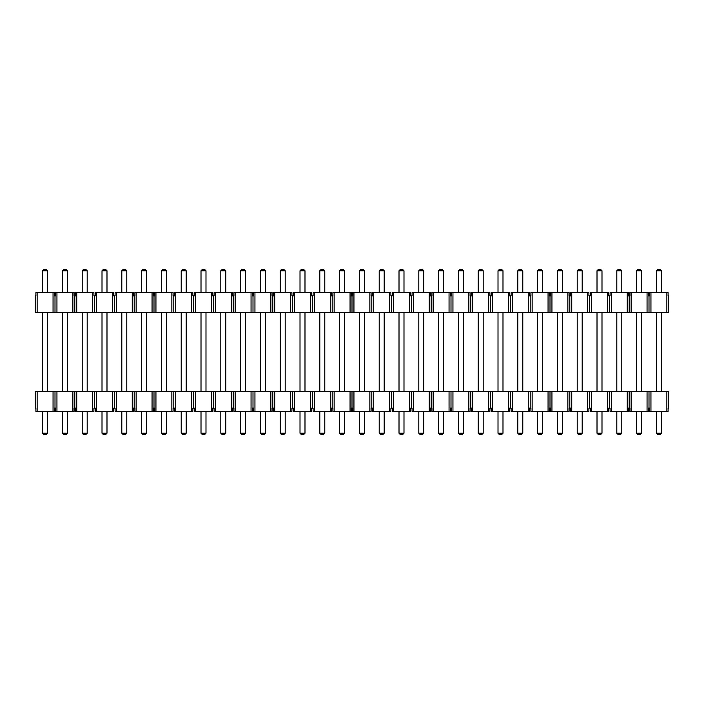 <?xml version="1.0" encoding="UTF-8"?>
<svg xmlns="http://www.w3.org/2000/svg" width="704" height="704" viewBox="0 0 704 704"><rect width="100%" height="100%" fill="white"/><g stroke="black" fill="none" stroke-linecap="round" stroke-linejoin="round"><path stroke-width="1.06" d="M659.833 434.782L657.967 434.782L656.41 433.224L656.41 411.4L656.41 433.224L661.39 433.224L661.39 411.4L661.39 433.224L656.41 433.224L657.967 434.782L659.833 434.782L661.39 433.224L659.833 434.782M656.41 391.6L656.41 312.4L656.41 391.6M656.41 292.6L656.41 270.776L656.41 292.6M657.967 269.218L659.833 269.218L661.39 270.776L661.39 292.6L661.39 270.776L656.41 270.776L657.967 269.218L656.41 270.776L661.39 270.776L659.833 269.218L657.967 269.218M661.39 312.4L661.39 391.6L661.39 312.4M640.033 434.782L638.167 434.782L636.61 433.224L636.61 411.4L636.61 433.224L641.59 433.224L641.59 411.4L641.59 433.224L636.61 433.224L638.167 434.782L640.033 434.782L641.59 433.224L640.033 434.782M636.61 391.6L636.61 312.4L636.61 391.6M636.61 292.6L636.61 270.776L636.61 292.6M638.167 269.218L640.033 269.218L641.59 270.776L641.59 292.6L641.59 270.776L636.61 270.776L638.167 269.218L636.61 270.776L641.59 270.776L640.033 269.218L638.167 269.218M641.59 312.4L641.59 391.6L641.59 312.4M620.233 434.782L618.367 434.782L616.81 433.224L616.81 411.4L616.81 433.224L621.79 433.224L621.79 411.4L621.79 433.224L616.81 433.224L618.367 434.782L620.233 434.782L621.79 433.224L620.233 434.782M616.81 391.6L616.81 312.4L616.81 391.6M616.81 292.6L616.81 270.776L616.81 292.6M618.367 269.218L620.233 269.218L621.79 270.776L621.79 292.6L621.79 270.776L616.81 270.776L618.367 269.218L616.81 270.776L621.79 270.776L620.233 269.218L618.367 269.218M621.79 312.4L621.79 391.6L621.79 312.4M600.433 434.782L598.567 434.782L597.01 433.224L597.01 411.4L597.01 433.224L601.99 433.224L601.99 411.4L601.99 433.224L597.01 433.224L598.567 434.782L600.433 434.782L601.99 433.224L600.433 434.782M597.01 391.6L597.01 312.4L597.01 391.6M597.01 292.6L597.01 270.776L597.01 292.6M598.567 269.218L600.433 269.218L601.99 270.776L601.99 292.6L601.99 270.776L597.01 270.776L598.567 269.218L597.01 270.776L601.99 270.776L600.433 269.218L598.567 269.218M601.99 312.4L601.99 391.6L601.99 312.4M580.633 434.782L578.767 434.782L577.21 433.224L577.21 411.4L577.21 433.224L582.19 433.224L582.19 411.4L582.19 433.224L577.21 433.224L578.767 434.782L580.633 434.782L582.19 433.224L580.633 434.782M577.21 391.6L577.21 312.4L577.21 391.6M577.21 292.6L577.21 270.776L577.21 292.6M578.767 269.218L580.633 269.218L582.19 270.776L582.19 292.6L582.19 270.776L577.21 270.776L578.767 269.218L577.21 270.776L582.19 270.776L580.633 269.218L578.767 269.218M582.19 312.4L582.19 391.6L582.19 312.4M560.833 434.782L558.967 434.782L557.41 433.224L557.41 411.4L557.41 433.224L562.39 433.224L562.39 411.4L562.39 433.224L557.41 433.224L558.967 434.782L560.833 434.782L562.39 433.224L560.833 434.782M557.41 391.6L557.41 312.4L557.41 391.6M557.41 292.6L557.41 270.776L557.41 292.6M558.967 269.218L560.833 269.218L562.39 270.776L562.39 292.6L562.39 270.776L557.41 270.776L558.967 269.218L557.41 270.776L562.39 270.776L560.833 269.218L558.967 269.218M562.39 312.4L562.39 391.6L562.39 312.4M541.033 434.782L539.167 434.782L537.61 433.224L537.61 411.4L537.61 433.224L542.59 433.224L542.59 411.4L542.59 433.224L537.61 433.224L539.167 434.782L541.033 434.782L542.59 433.224L541.033 434.782M537.61 391.6L537.61 312.4L537.61 391.6M537.61 292.6L537.61 270.776L537.61 292.6M539.167 269.218L541.033 269.218L542.59 270.776L542.59 292.6L542.59 270.776L537.61 270.776L539.167 269.218L537.61 270.776L542.59 270.776L541.033 269.218L539.167 269.218M542.59 312.4L542.59 391.6L542.59 312.4M521.233 434.782L519.367 434.782L517.81 433.224L517.81 411.4L517.81 433.224L522.79 433.224L522.79 411.4L522.79 433.224L517.81 433.224L519.367 434.782L521.233 434.782L522.79 433.224L521.233 434.782M517.81 391.6L517.81 312.4L517.81 391.6M517.81 292.6L517.81 270.776L517.81 292.6M519.367 269.218L521.233 269.218L522.79 270.776L522.79 292.6L522.79 270.776L517.81 270.776L519.367 269.218L517.81 270.776L522.79 270.776L521.233 269.218L519.367 269.218M522.79 312.4L522.79 391.6L522.79 312.4M501.433 434.782L499.567 434.782L498.01 433.224L498.01 411.4L498.01 433.224L502.99 433.224L502.99 411.4L502.99 433.224L498.01 433.224L499.567 434.782L501.433 434.782L502.99 433.224L501.433 434.782M498.01 391.6L498.01 312.4L498.01 391.6M498.01 292.6L498.01 270.776L498.01 292.6M499.567 269.218L501.433 269.218L502.99 270.776L502.99 292.6L502.99 270.776L498.01 270.776L499.567 269.218L498.01 270.776L502.99 270.776L501.433 269.218L499.567 269.218M502.99 312.4L502.99 391.6L502.99 312.4M481.633 434.782L479.767 434.782L478.21 433.224L478.21 411.4L478.21 433.224L483.19 433.224L483.19 411.4L483.19 433.224L478.21 433.224L479.767 434.782L481.633 434.782L483.19 433.224L481.633 434.782M478.21 391.6L478.21 312.4L478.21 391.6M478.21 292.6L478.21 270.776L478.21 292.6M479.767 269.218L481.633 269.218L483.19 270.776L483.19 292.6L483.19 270.776L478.21 270.776L479.767 269.218L478.21 270.776L483.19 270.776L481.633 269.218L479.767 269.218M483.19 312.4L483.19 391.6L483.19 312.4M461.833 434.782L459.967 434.782L458.41 433.224L458.41 411.4L458.41 433.224L463.39 433.224L463.39 411.4L463.39 433.224L458.41 433.224L459.967 434.782L461.833 434.782L463.39 433.224L461.833 434.782M458.41 391.6L458.41 312.4L458.41 391.6M458.41 292.6L458.41 270.776L458.41 292.6M459.967 269.218L461.833 269.218L463.39 270.776L463.39 292.6L463.39 270.776L458.41 270.776L459.967 269.218L458.41 270.776L463.39 270.776L461.833 269.218L459.967 269.218M463.39 312.4L463.39 391.6L463.39 312.4M442.033 434.782L440.167 434.782L438.61 433.224L438.61 411.4L438.61 433.224L443.59 433.224L443.59 411.4L443.59 433.224L438.61 433.224L440.167 434.782L442.033 434.782L443.59 433.224L442.033 434.782M438.61 391.6L438.61 312.4L438.61 391.6M438.61 292.6L438.61 270.776L438.61 292.6M440.167 269.218L442.033 269.218L443.59 270.776L443.59 292.6L443.59 270.776L438.61 270.776L440.167 269.218L438.61 270.776L443.59 270.776L442.033 269.218L440.167 269.218M443.59 312.4L443.59 391.6L443.59 312.4M422.233 434.782L420.367 434.782L418.81 433.224L418.81 411.4L418.81 433.224L423.79 433.224L423.79 411.4L423.79 433.224L418.81 433.224L420.367 434.782L422.233 434.782L423.79 433.224L422.233 434.782M418.81 391.6L418.81 312.4L418.81 391.6M418.81 292.6L418.81 270.776L418.81 292.6M420.367 269.218L422.233 269.218L423.79 270.776L423.79 292.6L423.79 270.776L418.81 270.776L420.367 269.218L418.81 270.776L423.79 270.776L422.233 269.218L420.367 269.218M423.79 312.4L423.79 391.6L423.79 312.4M402.433 434.782L400.567 434.782L399.01 433.224L399.01 411.4L399.01 433.224L403.99 433.224L403.99 411.4L403.99 433.224L399.01 433.224L400.567 434.782L402.433 434.782L403.99 433.224L402.433 434.782M399.01 391.6L399.01 312.4L399.01 391.6M399.01 292.6L399.01 270.776L399.01 292.6M400.567 269.218L402.433 269.218L403.99 270.776L403.99 292.6L403.99 270.776L399.01 270.776L400.567 269.218L399.01 270.776L403.99 270.776L402.433 269.218L400.567 269.218M403.99 312.4L403.99 391.6L403.99 312.4M382.633 434.782L380.767 434.782L379.21 433.224L379.21 411.4L379.21 433.224L384.19 433.224L384.19 411.4L384.19 433.224L379.21 433.224L380.767 434.782L382.633 434.782L384.19 433.224L382.633 434.782M379.21 391.6L379.21 312.4L379.21 391.6M379.21 292.6L379.21 270.776L379.21 292.6M380.767 269.218L382.633 269.218L384.19 270.776L384.19 292.6L384.19 270.776L379.21 270.776L380.767 269.218L379.21 270.776L384.19 270.776L382.633 269.218L380.767 269.218M384.19 312.4L384.19 391.6L384.19 312.4M362.833 434.782L360.967 434.782L359.41 433.224L359.41 411.4L359.41 433.224L364.39 433.224L364.39 411.4L364.39 433.224L359.41 433.224L360.967 434.782L362.833 434.782L364.39 433.224L362.833 434.782M359.41 391.6L359.41 312.4L359.41 391.6M359.41 292.6L359.41 270.776L359.41 292.6M360.967 269.218L362.833 269.218L364.39 270.776L364.39 292.6L364.39 270.776L359.41 270.776L360.967 269.218L359.41 270.776L364.39 270.776L362.833 269.218L360.967 269.218M364.39 312.4L364.39 391.6L364.39 312.4M343.033 434.782L341.167 434.782L339.61 433.224L339.61 411.4L339.61 433.224L344.59 433.224L344.59 411.4L344.59 433.224L339.61 433.224L341.167 434.782L343.033 434.782L344.59 433.224L343.033 434.782M339.61 391.6L339.61 312.4L339.61 391.6M339.61 292.6L339.61 270.776L339.61 292.6M341.167 269.218L343.033 269.218L344.59 270.776L344.59 292.6L344.59 270.776L339.61 270.776L341.167 269.218L339.61 270.776L344.59 270.776L343.033 269.218L341.167 269.218M344.59 312.4L344.59 391.6L344.59 312.4M323.233 434.782L321.367 434.782L319.81 433.224L319.81 411.4L319.81 433.224L324.79 433.224L324.79 411.4L324.79 433.224L319.81 433.224L321.367 434.782L323.233 434.782L324.79 433.224L323.233 434.782M319.81 391.6L319.81 312.4L319.81 391.6M319.81 292.6L319.81 270.776L319.81 292.6M321.367 269.218L323.233 269.218L324.79 270.776L324.79 292.6L324.79 270.776L319.81 270.776L321.367 269.218L319.81 270.776L324.79 270.776L323.233 269.218L321.367 269.218M324.79 312.4L324.79 391.6L324.79 312.4M303.433 434.782L301.567 434.782L300.01 433.224L300.01 411.4L300.01 433.224L304.99 433.224L304.99 411.4L304.99 433.224L300.01 433.224L301.567 434.782L303.433 434.782L304.99 433.224L303.433 434.782M300.01 391.6L300.01 312.4L300.01 391.6M300.01 292.6L300.01 270.776L300.01 292.6M301.567 269.218L303.433 269.218L304.99 270.776L304.99 292.6L304.99 270.776L300.01 270.776L301.567 269.218L300.01 270.776L304.99 270.776L303.433 269.218L301.567 269.218M304.99 312.4L304.99 391.6L304.99 312.4M283.633 434.782L281.767 434.782L280.21 433.224L280.21 411.4L280.21 433.224L285.19 433.224L285.19 411.4L285.19 433.224L280.21 433.224L281.767 434.782L283.633 434.782L285.19 433.224L283.633 434.782M280.21 391.6L280.21 312.4L280.21 391.6M280.21 292.6L280.21 270.776L280.21 292.6M281.767 269.218L283.633 269.218L285.19 270.776L285.19 292.6L285.19 270.776L280.21 270.776L281.767 269.218L280.21 270.776L285.19 270.776L283.633 269.218L281.767 269.218M285.19 312.4L285.19 391.6L285.19 312.4M263.833 434.782L261.967 434.782L260.41 433.224L260.41 411.4L260.41 433.224L265.39 433.224L265.39 411.4L265.39 433.224L260.41 433.224L261.967 434.782L263.833 434.782L265.39 433.224L263.833 434.782M260.41 391.6L260.41 312.4L260.41 391.6M260.41 292.6L260.41 270.776L260.41 292.6M261.967 269.218L263.833 269.218L265.39 270.776L265.39 292.6L265.39 270.776L260.41 270.776L261.967 269.218L260.41 270.776L265.39 270.776L263.833 269.218L261.967 269.218M265.39 312.4L265.39 391.6L265.39 312.4M244.033 434.782L242.167 434.782L240.61 433.224L240.61 411.4L240.61 433.224L245.59 433.224L245.59 411.4L245.59 433.224L240.61 433.224L242.167 434.782L244.033 434.782L245.59 433.224L244.033 434.782M240.61 391.6L240.61 312.4L240.61 391.6M240.61 292.6L240.61 270.776L240.61 292.6M242.167 269.218L244.033 269.218L245.59 270.776L245.59 292.6L245.59 270.776L240.61 270.776L242.167 269.218L240.61 270.776L245.59 270.776L244.033 269.218L242.167 269.218M245.59 312.4L245.59 391.6L245.59 312.4M224.233 434.782L222.367 434.782L220.81 433.224L220.81 411.4L220.81 433.224L225.79 433.224L225.79 411.4L225.79 433.224L220.81 433.224L222.367 434.782L224.233 434.782L225.79 433.224L224.233 434.782M220.81 391.6L220.81 312.4L220.81 391.6M220.81 292.6L220.81 270.776L220.81 292.6M222.367 269.218L224.233 269.218L225.79 270.776L225.79 292.6L225.79 270.776L220.81 270.776L222.367 269.218L220.81 270.776L225.79 270.776L224.233 269.218L222.367 269.218M225.79 312.4L225.79 391.6L225.79 312.4M204.433 434.782L202.567 434.782L201.01 433.224L201.01 411.4L201.01 433.224L205.99 433.224L205.99 411.4L205.99 433.224L201.01 433.224L202.567 434.782L204.433 434.782L205.99 433.224L204.433 434.782M201.01 391.6L201.01 312.4L201.01 391.6M201.01 292.6L201.01 270.776L201.01 292.6M202.567 269.218L204.433 269.218L205.99 270.776L205.99 292.6L205.99 270.776L201.01 270.776L202.567 269.218L201.01 270.776L205.99 270.776L204.433 269.218L202.567 269.218M205.99 312.4L205.99 391.6L205.99 312.4M184.633 434.782L182.767 434.782L181.21 433.224L181.21 411.4L181.21 433.224L186.19 433.224L186.19 411.4L186.19 433.224L181.21 433.224L182.767 434.782L184.633 434.782L186.19 433.224L184.633 434.782M181.21 391.6L181.21 312.4L181.21 391.6M181.21 292.6L181.21 270.776L181.21 292.6M182.767 269.218L184.633 269.218L186.19 270.776L186.19 292.6L186.19 270.776L181.21 270.776L182.767 269.218L181.21 270.776L186.19 270.776L184.633 269.218L182.767 269.218M186.19 312.4L186.19 391.6L186.19 312.4M164.833 434.782L162.967 434.782L161.41 433.224L161.41 411.4L161.41 433.224L166.39 433.224L166.39 411.4L166.39 433.224L161.41 433.224L162.967 434.782L164.833 434.782L166.39 433.224L164.833 434.782M161.41 391.6L161.41 312.4L161.41 391.6M161.41 292.6L161.41 270.776L161.41 292.6M162.967 269.218L164.833 269.218L166.39 270.776L166.39 292.6L166.39 270.776L161.41 270.776L162.967 269.218L161.41 270.776L166.39 270.776L164.833 269.218L162.967 269.218M166.39 312.4L166.39 391.6L166.39 312.4M145.033 434.782L143.167 434.782L141.61 433.224L141.61 411.4L141.61 433.224L146.59 433.224L146.59 411.4L146.59 433.224L141.61 433.224L143.167 434.782L145.033 434.782L146.59 433.224L145.033 434.782M141.61 391.6L141.61 312.4L141.61 391.6M141.61 292.6L141.61 270.776L141.61 292.6M143.167 269.218L145.033 269.218L146.59 270.776L146.59 292.6L146.59 270.776L141.61 270.776L143.167 269.218L141.61 270.776L146.59 270.776L145.033 269.218L143.167 269.218M146.59 312.4L146.59 391.6L146.59 312.4M125.233 434.782L123.367 434.782L121.81 433.224L121.81 411.4L121.81 433.224L126.79 433.224L126.79 411.4L126.79 433.224L121.81 433.224L123.367 434.782L125.233 434.782L126.79 433.224L125.233 434.782M121.81 391.6L121.81 312.4L121.81 391.6M121.81 292.6L121.81 270.776L121.81 292.6M123.367 269.218L125.233 269.218L126.79 270.776L126.79 292.6L126.79 270.776L121.81 270.776L123.367 269.218L121.81 270.776L126.79 270.776L125.233 269.218L123.367 269.218M126.79 312.4L126.79 391.6L126.79 312.4M105.433 434.782L103.567 434.782L102.01 433.224L102.01 411.4L102.01 433.224L106.99 433.224L106.99 411.4L106.99 433.224L102.01 433.224L103.567 434.782L105.433 434.782L106.99 433.224L105.433 434.782M102.01 391.6L102.01 312.4L102.01 391.6M102.01 292.6L102.01 270.776L102.01 292.6M103.567 269.218L105.433 269.218L106.99 270.776L106.99 292.6L106.99 270.776L102.01 270.776L103.567 269.218L102.01 270.776L106.99 270.776L105.433 269.218L103.567 269.218M106.99 312.4L106.99 391.6L106.99 312.4M85.633 434.782L83.767 434.782L82.21 433.224L82.21 411.4L82.21 433.224L87.19 433.224L87.19 411.4L87.19 433.224L82.21 433.224L83.767 434.782L85.633 434.782L87.19 433.224L85.633 434.782M82.21 391.6L82.21 312.4L82.21 391.6M82.21 292.6L82.21 270.776L82.21 292.6M83.767 269.218L85.633 269.218L87.19 270.776L87.19 292.6L87.19 270.776L82.21 270.776L83.767 269.218L82.21 270.776L87.19 270.776L85.633 269.218L83.767 269.218M87.19 312.4L87.19 391.6L87.19 312.4M65.833 434.782L63.967 434.782L62.41 433.224L62.41 411.4L62.41 433.224L67.39 433.224L67.39 411.4L67.39 433.224L62.41 433.224L63.967 434.782L65.833 434.782L67.39 433.224L65.833 434.782M62.41 391.6L62.41 312.4L62.41 391.6M62.41 292.6L62.41 270.776L62.41 292.6M63.967 269.218L65.833 269.218L67.39 270.776L67.39 292.6L67.39 270.776L62.41 270.776L63.967 269.218L62.41 270.776L67.39 270.776L65.833 269.218L63.967 269.218M67.39 312.4L67.39 391.6L67.39 312.4M46.033 434.782L44.167 434.782L42.61 433.224L42.61 411.4L42.61 433.224L47.59 433.224L47.59 411.4L47.59 433.224L42.61 433.224L44.167 434.782L46.033 434.782L47.59 433.224L46.033 434.782M42.61 391.6L42.61 312.4L42.61 391.6M42.61 292.6L42.61 270.776L42.61 292.6M44.167 269.218L46.033 269.218L47.59 270.776L47.59 292.6L47.59 270.776L42.61 270.776L44.167 269.218L42.61 270.776L47.59 270.776L46.033 269.218L44.167 269.218M47.59 312.4L47.59 391.6L47.59 312.4M668.096 411.4L649.704 411.4L650.945 411.4L650.945 391.6L647.055 391.6L647.055 411.4L629.904 411.4L631.145 411.4L631.145 391.6L627.255 391.6L627.255 411.4L610.104 411.4L611.345 411.4L611.345 391.6L607.455 391.6L607.455 411.4L590.304 411.4L591.545 411.4L591.545 391.6L587.655 391.6L587.655 411.4L570.504 411.4L571.745 411.4L571.745 391.6L567.855 391.6L567.855 411.4L550.704 411.4L551.945 411.4L551.945 391.6L548.055 391.6L548.055 411.4L530.904 411.4L532.145 411.4L532.145 391.6L528.255 391.6L528.255 411.4L511.104 411.4L512.345 411.4L512.345 391.6L508.455 391.6L508.455 411.4L491.304 411.4L492.545 411.4L492.545 391.6L488.655 391.6L488.655 411.4L471.504 411.4L472.745 411.4L472.745 391.6L468.855 391.6L468.855 411.4L451.704 411.4L452.945 411.4L452.945 391.6L449.055 391.6L449.055 411.4L431.904 411.4L433.145 411.4L433.145 391.6L429.255 391.6L429.255 411.4L412.104 411.4L413.345 411.4L413.345 391.6L409.455 391.6L409.455 411.4L392.304 411.4L393.545 411.4L393.545 391.6L389.655 391.6L389.655 411.4L372.504 411.4L373.745 411.4L373.745 391.6L369.855 391.6L369.855 411.4L352.704 411.4L353.945 411.4L353.945 391.6L350.055 391.6L350.055 411.4L332.904 411.4L334.145 411.4L334.145 391.6L330.255 391.6L330.255 411.4L313.104 411.4L314.345 411.4L314.345 391.6L310.455 391.6L310.455 411.4L293.304 411.4L294.545 411.4L294.545 391.6L290.655 391.6L290.655 411.4L273.504 411.4L274.745 411.4L274.745 391.6L270.855 391.6L270.855 411.4L253.704 411.4L254.945 411.4L254.945 391.6L251.055 391.6L251.055 411.4L233.904 411.4L235.145 411.4L235.145 391.6L231.255 391.6L231.255 411.4L214.104 411.4L215.345 411.4L215.345 391.6L211.455 391.6L211.455 411.4L194.304 411.4L195.545 411.4L195.545 391.6L191.655 391.6L191.655 411.4L174.504 411.4L175.745 411.4L175.745 391.6L171.855 391.6L171.855 411.4L154.704 411.4L155.945 411.4L155.945 391.6L152.055 391.6L152.055 411.4L134.904 411.4L136.145 411.4L136.145 391.6L132.255 391.6L132.255 411.4L115.104 411.4L116.345 411.4L116.345 391.6L112.455 391.6L112.455 411.4L95.304 411.4L96.545 411.4L96.545 391.6L92.655 391.6L92.655 411.4L75.504 411.4L76.745 411.4L76.745 391.6L72.855 391.6L72.855 411.4L55.704 411.4L56.945 411.4L56.945 391.6L53.055 391.6L53.055 411.4L35.904 411.4L37.145 411.4L37.145 391.6L35.2 391.6L35.2 408.126L35.2 391.6L55 391.6L55 408.126L55 391.6L74.8 391.6L74.8 408.126L74.8 391.6L94.6 391.6L94.6 408.126L94.6 391.6L114.4 391.6L114.4 408.126L114.4 391.6L134.2 391.6L134.2 408.126L134.2 391.6L154 391.6L154 408.126L154 391.6L173.8 391.6L173.8 408.126L173.8 391.6L193.6 391.6L193.6 408.126L193.6 391.6L213.4 391.6L213.4 408.126L213.4 391.6L233.2 391.6L233.2 408.126L233.2 391.6L253 391.6L253 408.126L253 391.6L272.8 391.6L272.8 408.126L272.8 391.6L292.6 391.6L292.6 408.126L292.6 391.6L312.4 391.6L312.4 408.126L312.4 391.6L332.2 391.6L332.2 408.126L332.2 391.6L352 391.6L352 408.126L352 391.6L371.8 391.6L371.8 408.126L371.8 391.6L391.6 391.6L391.6 408.126L391.6 391.6L411.4 391.6L411.4 408.126L411.4 391.6L431.2 391.6L431.2 408.126L431.2 391.6L451 391.6L451 408.126L451 391.6L470.8 391.6L470.8 408.126L470.8 391.6L490.6 391.6L490.6 408.126L490.6 391.6L510.4 391.6L510.4 408.126L510.4 391.6L530.2 391.6L530.2 408.126L530.2 391.6L550 391.6L550 408.126L550 391.6L569.8 391.6L569.8 408.126L569.8 391.6L589.6 391.6L589.6 408.126L589.6 391.6L609.4 391.6L609.4 408.126L609.4 391.6L629.2 391.6L629.2 408.126L629.2 391.6L649 391.6L649 408.126L649 391.6L666.855 391.6L666.855 411.4L668.096 411.4L668.096 408.126L668.8 408.126L668.8 391.6L668.8 408.126L668.096 408.126L668.096 411.4M648.296 411.4L647.055 411.4L648.296 411.4L648.296 408.126L649.704 408.126L649.704 411.4L649.704 408.126L648.296 408.126L648.296 411.4M628.496 411.4L627.255 411.4L628.496 411.4L628.496 408.126L629.904 408.126L629.904 411.4L629.904 408.126L628.496 408.126L628.496 411.4M608.696 411.4L607.455 411.4L608.696 411.4L608.696 408.126L610.104 408.126L610.104 411.4L610.104 408.126L608.696 408.126L608.696 411.4M588.896 411.4L587.655 411.4L588.896 411.4L588.896 408.126L590.304 408.126L590.304 411.4L590.304 408.126L588.896 408.126L588.896 411.4M569.096 411.4L567.855 411.4L569.096 411.4L569.096 408.126L570.504 408.126L570.504 411.4L570.504 408.126L569.096 408.126L569.096 411.4M549.296 411.4L548.055 411.4L549.296 411.4L549.296 408.126L550.704 408.126L550.704 411.4L550.704 408.126L549.296 408.126L549.296 411.4M529.496 411.4L528.255 411.4L529.496 411.4L529.496 408.126L530.904 408.126L530.904 411.4L530.904 408.126L529.496 408.126L529.496 411.4M509.696 411.4L508.455 411.4L509.696 411.4L509.696 408.126L511.104 408.126L511.104 411.4L511.104 408.126L509.696 408.126L509.696 411.4M489.896 411.4L488.655 411.4L489.896 411.4L489.896 408.126L491.304 408.126L491.304 411.4L491.304 408.126L489.896 408.126L489.896 411.4M470.096 411.4L468.855 411.4L470.096 411.4L470.096 408.126L471.504 408.126L471.504 411.4L471.504 408.126L470.096 408.126L470.096 411.4M450.296 411.4L449.055 411.4L450.296 411.4L450.296 408.126L451.704 408.126L451.704 411.4L451.704 408.126L450.296 408.126L450.296 411.4M430.496 411.4L429.255 411.4L430.496 411.4L430.496 408.126L431.904 408.126L431.904 411.4L431.904 408.126L430.496 408.126L430.496 411.4M410.696 411.4L409.455 411.4L410.696 411.4L410.696 408.126L412.104 408.126L412.104 411.4L412.104 408.126L410.696 408.126L410.696 411.4M390.896 411.4L389.655 411.4L390.896 411.4L390.896 408.126L392.304 408.126L392.304 411.4L392.304 408.126L390.896 408.126L390.896 411.4M371.096 411.4L369.855 411.4L371.096 411.4L371.096 408.126L372.504 408.126L372.504 411.4L372.504 408.126L371.096 408.126L371.096 411.4M351.296 411.4L350.055 411.4L351.296 411.4L351.296 408.126L352.704 408.126L352.704 411.4L352.704 408.126L351.296 408.126L351.296 411.4M331.496 411.4L330.255 411.4L331.496 411.4L331.496 408.126L332.904 408.126L332.904 411.4L332.904 408.126L331.496 408.126L331.496 411.4M311.696 411.4L310.455 411.4L311.696 411.4L311.696 408.126L313.104 408.126L313.104 411.4L313.104 408.126L311.696 408.126L311.696 411.4M291.896 411.4L290.655 411.4L291.896 411.4L291.896 408.126L293.304 408.126L293.304 411.4L293.304 408.126L291.896 408.126L291.896 411.4M272.096 411.4L270.855 411.4L272.096 411.4L272.096 408.126L273.504 408.126L273.504 411.4L273.504 408.126L272.096 408.126L272.096 411.4M252.296 411.4L251.055 411.4L252.296 411.4L252.296 408.126L253.704 408.126L253.704 411.4L253.704 408.126L252.296 408.126L252.296 411.4M232.496 411.4L231.255 411.4L232.496 411.4L232.496 408.126L233.904 408.126L233.904 411.4L233.904 408.126L232.496 408.126L232.496 411.4M212.696 411.4L211.455 411.4L212.696 411.4L212.696 408.126L214.104 408.126L214.104 411.4L214.104 408.126L212.696 408.126L212.696 411.4M192.896 411.4L191.655 411.4L192.896 411.4L192.896 408.126L194.304 408.126L194.304 411.4L194.304 408.126L192.896 408.126L192.896 411.4M173.096 411.4L171.855 411.4L173.096 411.4L173.096 408.126L174.504 408.126L174.504 411.4L174.504 408.126L173.096 408.126L173.096 411.4M153.296 411.4L152.055 411.4L153.296 411.4L153.296 408.126L154.704 408.126L154.704 411.4L154.704 408.126L153.296 408.126L153.296 411.4M133.496 411.4L132.255 411.4L133.496 411.4L133.496 408.126L134.904 408.126L134.904 411.4L134.904 408.126L133.496 408.126L133.496 411.4M113.696 411.4L112.455 411.4L113.696 411.4L113.696 408.126L115.104 408.126L115.104 411.4L115.104 408.126L113.696 408.126L113.696 411.4M93.896 411.4L92.655 411.4L93.896 411.4L93.896 408.126L95.304 408.126L95.304 411.4L95.304 408.126L93.896 408.126L93.896 411.4M74.096 411.4L72.855 411.4L74.096 411.4L74.096 408.126L75.504 408.126L75.504 411.4L75.504 408.126L74.096 408.126L74.096 411.4M54.296 411.4L53.055 411.4L54.296 411.4L54.296 408.126L55.704 408.126L55.704 411.4L55.704 408.126L54.296 408.126L54.296 411.4M668.8 391.6L666.855 391.6L668.8 391.6M35.2 408.126L35.904 408.126L35.904 411.4L35.904 408.126L35.2 408.126M37.145 391.6L37.145 411.4L53.055 411.4L53.055 391.6L37.145 391.6M56.945 391.6L56.945 411.4L72.855 411.4L72.855 391.6L56.945 391.6M76.745 391.6L76.745 411.4L92.655 411.4L92.655 391.6L76.745 391.6M96.545 391.6L96.545 411.4L112.455 411.4L112.455 391.6L96.545 391.6M116.345 391.6L116.345 411.4L132.255 411.4L132.255 391.6L116.345 391.6M136.145 391.6L136.145 411.4L152.055 411.4L152.055 391.6L136.145 391.6M155.945 391.6L155.945 411.4L171.855 411.4L171.855 391.6L155.945 391.6M175.745 391.6L175.745 411.4L191.655 411.4L191.655 391.6L175.745 391.6M195.545 391.6L195.545 411.4L211.455 411.4L211.455 391.6L195.545 391.6M215.345 391.6L215.345 411.4L231.255 411.4L231.255 391.6L215.345 391.6M235.145 391.6L235.145 411.4L251.055 411.4L251.055 391.6L235.145 391.6M254.945 391.6L254.945 411.4L270.855 411.4L270.855 391.6L254.945 391.6M274.745 391.6L274.745 411.4L290.655 411.4L290.655 391.6L274.745 391.6M294.545 391.6L294.545 411.4L310.455 411.4L310.455 391.6L294.545 391.6M314.345 391.6L314.345 411.4L330.255 411.4L330.255 391.6L314.345 391.6M334.145 391.6L334.145 411.4L350.055 411.4L350.055 391.6L334.145 391.6M353.945 391.6L353.945 411.4L369.855 411.4L369.855 391.6L353.945 391.6M373.745 391.6L373.745 411.4L389.655 411.4L389.655 391.6L373.745 391.6M393.545 391.6L393.545 411.4L409.455 411.4L409.455 391.6L393.545 391.6M413.345 391.6L413.345 411.4L429.255 411.4L429.255 391.6L413.345 391.6M433.145 391.6L433.145 411.4L449.055 411.4L449.055 391.6L433.145 391.6M452.945 391.6L452.945 411.4L468.855 411.4L468.855 391.6L452.945 391.6M472.745 391.6L472.745 411.4L488.655 411.4L488.655 391.6L472.745 391.6M492.545 391.6L492.545 411.4L508.455 411.4L508.455 391.6L492.545 391.6M512.345 391.6L512.345 411.4L528.255 411.4L528.255 391.6L512.345 391.6M532.145 391.6L532.145 411.4L548.055 411.4L548.055 391.6L532.145 391.6M551.945 391.6L551.945 411.4L567.855 411.4L567.855 391.6L551.945 391.6M571.745 391.6L571.745 411.4L587.655 411.4L587.655 391.6L571.745 391.6M591.545 391.6L591.545 411.4L607.455 411.4L607.455 391.6L591.545 391.6M611.345 391.6L611.345 411.4L627.255 411.4L627.255 391.6L611.345 391.6M631.145 391.6L631.145 411.4L647.055 411.4L647.055 391.6L631.145 391.6M650.945 391.6L650.945 411.4L666.855 411.4L666.855 391.6L650.945 391.6M35.904 292.6L54.296 292.6L53.055 292.6L53.055 312.4L56.945 312.4L56.945 292.6L74.096 292.6L72.855 292.6L72.855 312.4L76.745 312.4L76.745 292.6L93.896 292.6L92.655 292.6L92.655 312.4L96.545 312.4L96.545 292.6L113.696 292.6L112.455 292.6L112.455 312.4L116.345 312.4L116.345 292.6L133.496 292.6L132.255 292.6L132.255 312.4L136.145 312.4L136.145 292.6L153.296 292.6L152.055 292.6L152.055 312.4L155.945 312.4L155.945 292.6L173.096 292.6L171.855 292.6L171.855 312.4L175.745 312.4L175.745 292.6L192.896 292.6L191.655 292.6L191.655 312.4L195.545 312.4L195.545 292.6L212.696 292.6L211.455 292.6L211.455 312.4L215.345 312.4L215.345 292.6L232.496 292.6L231.255 292.6L231.255 312.4L235.145 312.4L235.145 292.6L252.296 292.6L251.055 292.6L251.055 312.4L254.945 312.4L254.945 292.6L272.096 292.6L270.855 292.6L270.855 312.4L274.745 312.4L274.745 292.6L291.896 292.6L290.655 292.6L290.655 312.4L294.545 312.4L294.545 292.6L311.696 292.6L310.455 292.6L310.455 312.4L314.345 312.4L314.345 292.6L331.496 292.6L330.255 292.6L330.255 312.4L334.145 312.4L334.145 292.6L351.296 292.6L350.055 292.6L350.055 312.4L353.945 312.4L353.945 292.6L371.096 292.6L369.855 292.6L369.855 312.4L373.745 312.4L373.745 292.6L390.896 292.6L389.655 292.6L389.655 312.4L393.545 312.4L393.545 292.6L410.696 292.6L409.455 292.6L409.455 312.4L413.345 312.4L413.345 292.6L430.496 292.6L429.255 292.6L429.255 312.4L433.145 312.4L433.145 292.6L450.296 292.6L449.055 292.6L449.055 312.4L452.945 312.4L452.945 292.6L470.096 292.6L468.855 292.6L468.855 312.4L472.745 312.4L472.745 292.6L489.896 292.6L488.655 292.6L488.655 312.4L492.545 312.4L492.545 292.6L509.696 292.6L508.455 292.6L508.455 312.4L512.345 312.4L512.345 292.6L529.496 292.6L528.255 292.6L528.255 312.4L532.145 312.4L532.145 292.6L549.296 292.6L548.055 292.6L548.055 312.4L551.945 312.4L551.945 292.6L569.096 292.6L567.855 292.6L567.855 312.4L571.745 312.4L571.745 292.6L588.896 292.6L587.655 292.6L587.655 312.4L591.545 312.4L591.545 292.6L608.696 292.6L607.455 292.6L607.455 312.4L611.345 312.4L611.345 292.6L628.496 292.6L627.255 292.6L627.255 312.4L631.145 312.4L631.145 292.6L648.296 292.6L647.055 292.6L647.055 312.4L650.945 312.4L650.945 292.6L668.096 292.6L666.855 292.6L666.855 312.4L668.8 312.4L668.8 295.874L668.8 312.4L649 312.4L649 295.874L649 312.4L629.2 312.4L629.2 295.874L629.2 312.4L609.4 312.4L609.4 295.874L609.4 312.4L589.6 312.4L589.6 295.874L589.6 312.4L569.8 312.4L569.8 295.874L569.8 312.4L550 312.4L550 295.874L550 312.4L530.2 312.4L530.2 295.874L530.2 312.4L510.4 312.4L510.4 295.874L510.4 312.4L490.6 312.4L490.6 295.874L490.6 312.4L470.8 312.4L470.8 295.874L470.8 312.4L451 312.4L451 295.874L451 312.4L431.2 312.4L431.2 295.874L431.2 312.4L411.4 312.4L411.4 295.874L411.4 312.4L391.6 312.4L391.6 295.874L391.6 312.4L371.8 312.4L371.8 295.874L371.8 312.4L352 312.4L352 295.874L352 312.4L332.2 312.4L332.2 295.874L332.2 312.4L312.4 312.4L312.4 295.874L312.4 312.4L292.6 312.4L292.6 295.874L292.6 312.4L272.8 312.4L272.8 295.874L272.8 312.4L253 312.4L253 295.874L253 312.4L233.2 312.4L233.2 295.874L233.2 312.4L213.4 312.4L213.4 295.874L213.4 312.4L193.6 312.4L193.6 295.874L193.6 312.4L173.8 312.4L173.8 295.874L173.8 312.4L154 312.4L154 295.874L154 312.4L134.2 312.4L134.2 295.874L134.2 312.4L114.4 312.4L114.4 295.874L114.4 312.4L94.6 312.4L94.6 295.874L94.6 312.4L74.8 312.4L74.8 295.874L74.8 312.4L55 312.4L55 295.874L55 312.4L37.145 312.4L37.145 292.6L35.904 292.6L35.904 295.874L35.2 295.874L35.2 312.4L35.2 295.874L35.904 295.874L35.904 292.6M55.704 292.6L56.945 292.6L55.704 292.6L55.704 295.874L54.296 295.874L54.296 292.6L54.296 295.874L55.704 295.874L55.704 292.6M75.504 292.6L76.745 292.6L75.504 292.6L75.504 295.874L74.096 295.874L74.096 292.6L74.096 295.874L75.504 295.874L75.504 292.6M95.304 292.6L96.545 292.6L95.304 292.6L95.304 295.874L93.896 295.874L93.896 292.6L93.896 295.874L95.304 295.874L95.304 292.6M115.104 292.6L116.345 292.6L115.104 292.6L115.104 295.874L113.696 295.874L113.696 292.6L113.696 295.874L115.104 295.874L115.104 292.6M134.904 292.6L136.145 292.6L134.904 292.6L134.904 295.874L133.496 295.874L133.496 292.6L133.496 295.874L134.904 295.874L134.904 292.6M154.704 292.6L155.945 292.6L154.704 292.6L154.704 295.874L153.296 295.874L153.296 292.6L153.296 295.874L154.704 295.874L154.704 292.6M174.504 292.6L175.745 292.6L174.504 292.6L174.504 295.874L173.096 295.874L173.096 292.6L173.096 295.874L174.504 295.874L174.504 292.6M194.304 292.6L195.545 292.6L194.304 292.6L194.304 295.874L192.896 295.874L192.896 292.6L192.896 295.874L194.304 295.874L194.304 292.6M214.104 292.6L215.345 292.6L214.104 292.6L214.104 295.874L212.696 295.874L212.696 292.6L212.696 295.874L214.104 295.874L214.104 292.6M233.904 292.6L235.145 292.6L233.904 292.6L233.904 295.874L232.496 295.874L232.496 292.6L232.496 295.874L233.904 295.874L233.904 292.6M253.704 292.6L254.945 292.6L253.704 292.6L253.704 295.874L252.296 295.874L252.296 292.6L252.296 295.874L253.704 295.874L253.704 292.6M273.504 292.6L274.745 292.6L273.504 292.6L273.504 295.874L272.096 295.874L272.096 292.6L272.096 295.874L273.504 295.874L273.504 292.6M293.304 292.6L294.545 292.6L293.304 292.6L293.304 295.874L291.896 295.874L291.896 292.6L291.896 295.874L293.304 295.874L293.304 292.6M313.104 292.6L314.345 292.6L313.104 292.6L313.104 295.874L311.696 295.874L311.696 292.6L311.696 295.874L313.104 295.874L313.104 292.6M332.904 292.6L334.145 292.6L332.904 292.6L332.904 295.874L331.496 295.874L331.496 292.6L331.496 295.874L332.904 295.874L332.904 292.6M352.704 292.6L353.945 292.6L352.704 292.6L352.704 295.874L351.296 295.874L351.296 292.6L351.296 295.874L352.704 295.874L352.704 292.6M372.504 292.6L373.745 292.6L372.504 292.6L372.504 295.874L371.096 295.874L371.096 292.6L371.096 295.874L372.504 295.874L372.504 292.6M392.304 292.6L393.545 292.6L392.304 292.6L392.304 295.874L390.896 295.874L390.896 292.6L390.896 295.874L392.304 295.874L392.304 292.6M412.104 292.6L413.345 292.6L412.104 292.6L412.104 295.874L410.696 295.874L410.696 292.6L410.696 295.874L412.104 295.874L412.104 292.6M431.904 292.6L433.145 292.6L431.904 292.6L431.904 295.874L430.496 295.874L430.496 292.6L430.496 295.874L431.904 295.874L431.904 292.6M451.704 292.6L452.945 292.6L451.704 292.6L451.704 295.874L450.296 295.874L450.296 292.6L450.296 295.874L451.704 295.874L451.704 292.6M471.504 292.6L472.745 292.6L471.504 292.6L471.504 295.874L470.096 295.874L470.096 292.6L470.096 295.874L471.504 295.874L471.504 292.6M491.304 292.6L492.545 292.6L491.304 292.6L491.304 295.874L489.896 295.874L489.896 292.6L489.896 295.874L491.304 295.874L491.304 292.6M511.104 292.6L512.345 292.6L511.104 292.6L511.104 295.874L509.696 295.874L509.696 292.6L509.696 295.874L511.104 295.874L511.104 292.6M530.904 292.6L532.145 292.6L530.904 292.6L530.904 295.874L529.496 295.874L529.496 292.6L529.496 295.874L530.904 295.874L530.904 292.6M550.704 292.6L551.945 292.6L550.704 292.6L550.704 295.874L549.296 295.874L549.296 292.6L549.296 295.874L550.704 295.874L550.704 292.6M570.504 292.6L571.745 292.6L570.504 292.6L570.504 295.874L569.096 295.874L569.096 292.6L569.096 295.874L570.504 295.874L570.504 292.6M590.304 292.6L591.545 292.6L590.304 292.6L590.304 295.874L588.896 295.874L588.896 292.6L588.896 295.874L590.304 295.874L590.304 292.6M610.104 292.6L611.345 292.6L610.104 292.6L610.104 295.874L608.696 295.874L608.696 292.6L608.696 295.874L610.104 295.874L610.104 292.6M629.904 292.6L631.145 292.6L629.904 292.6L629.904 295.874L628.496 295.874L628.496 292.6L628.496 295.874L629.904 295.874L629.904 292.6M649.704 292.6L650.945 292.6L649.704 292.6L649.704 295.874L648.296 295.874L648.296 292.6L648.296 295.874L649.704 295.874L649.704 292.6M668.8 295.874L668.096 295.874L668.096 292.6L668.096 295.874L668.8 295.874M35.2 312.4L37.145 312.4L35.2 312.4M53.055 292.6L37.145 292.6L37.145 312.4L53.055 312.4L53.055 292.6M72.855 292.6L56.945 292.6L56.945 312.4L72.855 312.4L72.855 292.6M92.655 292.6L76.745 292.6L76.745 312.4L92.655 312.4L92.655 292.6M112.455 292.6L96.545 292.6L96.545 312.4L112.455 312.4L112.455 292.6M132.255 292.6L116.345 292.6L116.345 312.4L132.255 312.4L132.255 292.6M152.055 292.6L136.145 292.6L136.145 312.4L152.055 312.4L152.055 292.6M171.855 292.6L155.945 292.6L155.945 312.4L171.855 312.4L171.855 292.6M191.655 292.6L175.745 292.6L175.745 312.4L191.655 312.4L191.655 292.6M211.455 292.6L195.545 292.6L195.545 312.4L211.455 312.4L211.455 292.6M231.255 292.6L215.345 292.6L215.345 312.4L231.255 312.4L231.255 292.6M251.055 292.6L235.145 292.6L235.145 312.4L251.055 312.4L251.055 292.6M270.855 292.6L254.945 292.6L254.945 312.4L270.855 312.4L270.855 292.6M290.655 292.6L274.745 292.6L274.745 312.4L290.655 312.4L290.655 292.6M310.455 292.6L294.545 292.6L294.545 312.4L310.455 312.4L310.455 292.6M330.255 292.6L314.345 292.6L314.345 312.4L330.255 312.4L330.255 292.6M350.055 292.6L334.145 292.6L334.145 312.4L350.055 312.4L350.055 292.6M369.855 292.6L353.945 292.6L353.945 312.4L369.855 312.4L369.855 292.6M389.655 292.6L373.745 292.6L373.745 312.4L389.655 312.4L389.655 292.6M409.455 292.6L393.545 292.6L393.545 312.4L409.455 312.4L409.455 292.6M429.255 292.6L413.345 292.6L413.345 312.4L429.255 312.4L429.255 292.6M449.055 292.6L433.145 292.6L433.145 312.4L449.055 312.4L449.055 292.6M468.855 292.6L452.945 292.6L452.945 312.4L468.855 312.4L468.855 292.6M488.655 292.6L472.745 292.6L472.745 312.4L488.655 312.4L488.655 292.6M508.455 292.6L492.545 292.6L492.545 312.4L508.455 312.4L508.455 292.6M528.255 292.6L512.345 292.6L512.345 312.4L528.255 312.4L528.255 292.6M548.055 292.6L532.145 292.6L532.145 312.4L548.055 312.4L548.055 292.6M567.855 292.6L551.945 292.6L551.945 312.4L567.855 312.4L567.855 292.6M587.655 292.6L571.745 292.6L571.745 312.4L587.655 312.4L587.655 292.6M607.455 292.6L591.545 292.6L591.545 312.4L607.455 312.4L607.455 292.6M627.255 292.6L611.345 292.6L611.345 312.4L627.255 312.4L627.255 292.6M647.055 292.6L631.145 292.6L631.145 312.4L647.055 312.4L647.055 292.6M666.855 292.6L650.945 292.6L650.945 312.4L666.855 312.4L666.855 292.6"/></g></svg>
